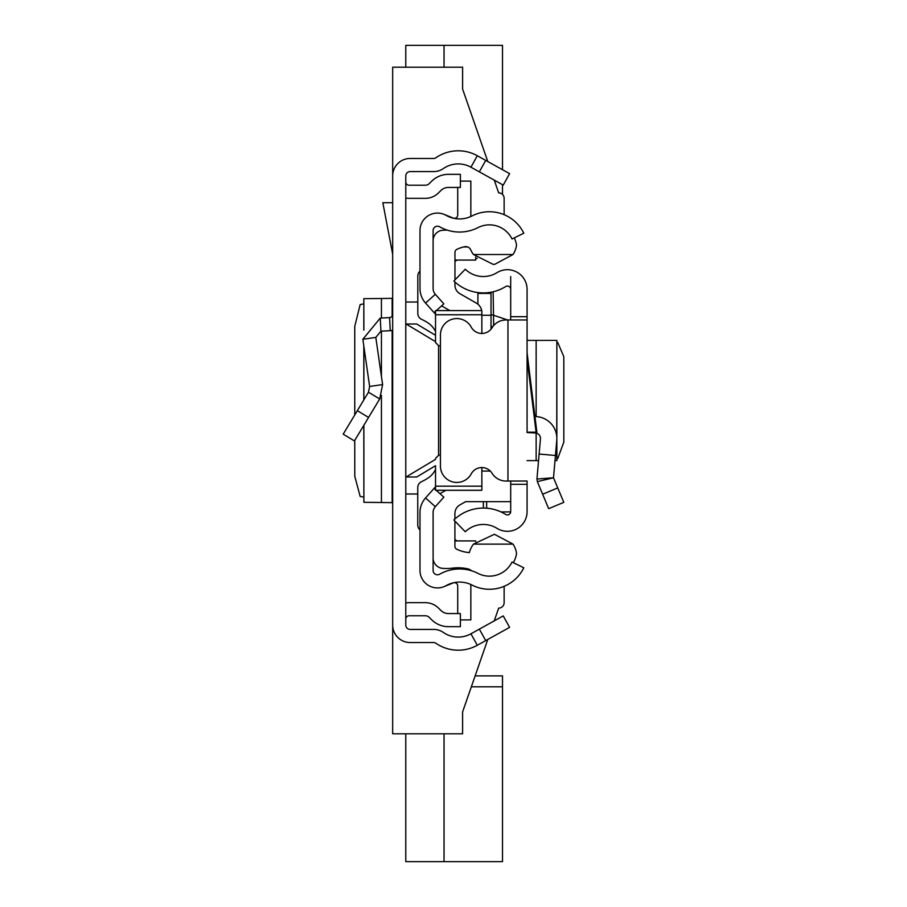 <?xml version="1.0" encoding="UTF-8"?>
<svg xmlns="http://www.w3.org/2000/svg" width="907" height="907" viewBox="0 0 907 907"><rect width="100%" height="100%" fill="white"/><g stroke="black" fill="none" stroke-linecap="round" stroke-linejoin="round"><path stroke-width="1.36" d="M354.762 440.371L354.784 476.311L360.158 496.424L363.82 497.138M354.762 414.952L354.762 326.395L360.158 304.582L363.82 303.868M363.877 329.989L363.82 298.675L363.82 330.137M363.877 298.698L392.153 298.358L392.674 297.643M485.71 160.392L509.598 173.634L503.238 185.096L479.35 171.854L485.71 160.392L477.309 155.732A39.341 39.341 0 0 0 435.734 157.875A3.277 3.277 0 0 1 433.863 158.464L410.157 158.464A17.482 17.482 0 0 0 392.674 175.947L392.674 625.059A17.482 17.482 0 0 0 410.157 642.541L433.863 642.541A3.277 3.277 0 0 1 435.734 643.131A39.341 39.341 0 0 0 477.309 645.262L485.71 640.614L479.35 629.141L503.238 615.898L509.598 627.372L485.71 640.614M479.35 171.854L470.948 167.205A26.224 26.224 0 0 0 443.24 168.634A16.394 16.394 0 0 1 433.863 171.57L410.157 171.57A4.376 4.376 0 0 0 405.78 175.947L405.78 625.059A4.376 4.376 0 0 0 410.157 629.424L433.863 629.424A16.394 16.394 0 0 1 443.24 632.372A26.224 26.224 0 0 0 470.948 633.8L479.35 629.141M405.78 181.944A3.277 3.277 0 0 0 409.068 185.221L425.383 185.221A5.465 5.465 0 0 0 429.238 183.622L431.505 181.366A24.035 24.035 0 0 1 448.5 174.325L460.371 174.325L460.371 187.432L448.5 187.432A10.929 10.929 0 0 0 440.779 190.629L438.512 192.896A18.582 18.582 0 0 1 425.383 198.338L409.068 198.338A16.394 16.394 0 0 1 405.78 198.009M405.78 619.05A3.277 3.277 0 0 1 409.068 615.774L425.383 615.774A5.465 5.465 0 0 1 429.238 617.372L431.505 619.64A24.035 24.035 0 0 0 448.5 626.68L460.371 626.68L460.371 613.563L448.5 613.563A10.929 10.929 0 0 1 440.779 610.366L438.512 608.109A18.582 18.582 0 0 0 425.383 602.667L409.068 602.667A16.394 16.394 0 0 0 405.78 602.996M392.674 330.386A16.394 16.394 0 0 1 390.248 330.692L380.94 331.18L375.815 337.415L362.845 339.275L380.26 318.085L389.568 317.597L390.248 330.692M392.674 314.321A3.277 3.277 0 0 1 389.568 317.597M362.845 339.275L369.625 386.461L382.607 384.591L375.815 337.415M369.625 386.461L368.457 392.209L379.693 398.978L382.607 384.591M368.457 392.209L343.197 434.158L354.422 440.938L379.693 398.978M392.674 202.715L382.822 202.715L392.674 254.221M392.674 503.351L392.153 502.637L363.877 502.297L363.877 425.236M363.82 425.326L363.877 502.297M405.78 476.991L416.71 476.991L435.53 465.71M435.53 335.295L416.71 324.003L405.78 324.003M405.78 493.998L417.753 493.998M405.78 302.02L417.81 302.02M477.15 258.438L475.722 258.438M504.133 198.338L504.133 214.687L504.133 198.338A5.465 5.465 0 0 0 498.669 192.874L494.236 180.108M392.674 175.947L392.674 67.209L462.604 67.209L462.604 89.056L487.785 161.537M498.669 608.132L494.236 620.887L498.669 608.132A5.465 5.465 0 0 0 504.133 602.667A5.465 5.465 0 0 1 498.669 608.132M392.674 625.059L392.674 733.797L462.604 733.797L462.604 711.938L487.785 639.458L475.132 675.874L502.501 675.874L502.501 861.65L405.78 861.65L405.78 733.797M454.963 261.567L456.856 260.082M456.856 540.923L454.906 539.382M504.133 586.319L504.133 602.667L504.133 586.319M405.78 67.209L405.78 45.35L502.501 45.35L502.501 169.7M444.033 45.35L444.033 67.209M502.501 184.688L502.501 194.438M444.033 733.797L444.033 861.65M419.986 512.512L419.986 570.424A17.482 17.482 0 0 0 446.108 585.639A27.323 27.323 0 0 1 472.025 585.072A38.241 38.241 0 0 0 523.804 567.782L512.024 562.034A25.135 25.135 0 0 1 477.989 573.394A40.43 40.43 0 0 0 439.634 574.233A4.376 4.376 0 0 1 433.104 570.424L433.104 512.512A8.741 8.741 0 0 1 435.326 506.684L425.542 497.954A21.859 21.859 0 0 0 419.986 512.512M436.188 490.302L443.852 497.138L435.326 506.684M435.53 486.776L434.068 488.408L435.53 489.712M434.068 488.408L425.542 497.954M436.278 310.613L443.852 303.856L435.326 294.31A8.741 8.741 0 0 1 433.104 288.494L433.104 230.571A4.376 4.376 0 0 1 439.634 226.773A40.43 40.43 0 0 0 477.989 227.612A25.135 25.135 0 0 1 512.024 238.972L523.804 233.224A38.241 38.241 0 0 0 472.025 215.934A27.323 27.323 0 0 1 446.108 215.367A17.482 17.482 0 0 0 419.986 230.571L419.986 288.494A21.859 21.859 0 0 0 425.542 303.051L435.53 314.23M434.068 312.598L435.53 311.294M444.022 214.358L453.217 218.077A3.277 3.277 0 0 0 457.718 215.038L457.718 187.432M470.767 216.535A16.394 16.394 0 0 0 470.835 215.038L470.835 181.105L460.371 181.105M444.022 586.636L453.217 582.929A3.277 3.277 0 0 1 457.718 585.967L457.718 613.563M460.371 619.9L470.835 619.9L470.835 585.967A16.394 16.394 0 0 0 470.767 584.471M475.722 257.123L475.722 260.082L454.963 260.082M467.683 246.965L463.568 246.965M454.906 540.923L475.722 540.923L475.722 541.513M514.292 237.861A28.412 28.412 0 0 1 516.537 244.947A22.029 22.029 0 0 1 513.011 254.516L494.666 264.356L493.193 264.379L473.477 254.516A24.648 24.648 0 0 1 470.71 249.822A5.442 5.442 0 0 0 464.577 246.727A36.042 36.042 0 0 0 456.833 249.368A3.277 3.277 0 0 0 454.963 252.339L454.963 279.923M472.116 570.945A60.803 60.803 0 0 0 468.647 569.04A45.135 45.135 0 0 0 452.355 568.167A47.323 47.323 0 0 1 441.403 568.236A10.861 10.861 0 0 1 433.104 559.041M435.53 486.175L481.855 486.175L481.855 490.302L435.53 490.302L435.53 465.722M419.986 271.136A6.553 6.553 0 0 0 417.81 276.023L417.81 313.391A6.553 6.553 0 0 0 421.608 319.343A50.27 50.27 0 0 1 427.719 322.711A21.859 21.859 0 0 1 435.53 331.543M435.53 469.441A21.859 21.859 0 0 1 427.707 478.272A50.27 50.27 0 0 1 421.551 481.662A6.553 6.553 0 0 0 417.753 487.615L417.753 524.938A6.553 6.553 0 0 0 419.986 529.881M481.855 486.175L481.855 467.547M438.807 455.099L440.439 455.099L438.807 455.099L435.53 458.375M438.807 345.828L440.439 345.828L438.807 345.828L435.53 342.54L435.53 335.193M435.53 342.54L435.53 310.613L481.855 310.613L481.855 314.752L435.53 314.752M481.855 333.447L481.855 314.752M510.686 501.662L465.62 501.662L459.849 504.961A9.83 9.83 180 0 0 454.906 513.498L454.906 519.031M439.974 493.68L445.87 490.302M454.906 521.026L454.906 546.275A3.277 3.277 180 0 0 456.777 549.234A36.042 36.042 0 0 0 469.361 552.612A24.648 24.648 0 0 1 473.477 544.121L513.022 544.121A22.063 22.063 0 0 1 516.559 553.701A28.412 28.412 0 0 1 513.339 562.669M490.324 471.073L481.855 471.073M473.477 544.121L494.406 534.28L513.022 544.121M481.674 310.613A10.929 10.929 0 0 0 476.356 303.119L459.906 293.698A9.83 9.83 0 0 1 454.963 285.161L454.963 282.02M449.872 310.613L441.596 305.874M513.011 254.516L473.477 254.516M433.104 239.913A10.748 10.748 0 0 1 441.403 230.401A47.323 47.323 0 0 1 447.264 230.117M536.876 432.185L527.08 432.185L527.08 352.71L536.876 432.185M510.686 319.967L510.686 316.69L527.08 316.69L527.08 432.185M527.08 319.967L507.954 319.967L507.954 481.039L527.08 481.039L527.08 484.315L510.686 484.315L510.686 511.639A3.277 3.277 0 0 1 505.687 514.428A42.414 42.414 0 0 0 453.885 519.972L465.28 531.763A26.02 26.02 0 0 1 497.059 528.362A19.671 19.671 0 0 0 527.08 511.639L527.08 498.929M527.08 316.69L527.08 289.356A19.671 19.671 0 0 0 497.059 272.633A26.02 26.02 0 0 1 465.28 269.232L453.885 281.023A42.414 42.414 0 0 0 505.687 286.567A3.277 3.277 0 0 1 510.686 289.356L510.686 276.556M527.08 511.639L527.08 484.315M556.762 436.528L556.853 340.397L527.08 340.397L527.08 352.71M510.686 484.315L510.686 481.039M510.686 316.69L510.686 289.356M507.954 481.039L506.004 481.039A16.394 16.394 0 0 1 492.048 473.261A12.018 12.018 0 0 0 471.243 473.862A16.394 16.394 0 0 1 440.439 466.062L440.439 334.932A16.394 16.394 0 0 1 471.243 327.144A12.018 12.018 0 0 0 492.048 327.744A16.394 16.394 0 0 1 506.004 319.967L507.954 319.967M527.08 432.537L535.277 432.968A5.465 5.465 0 0 1 540.436 438.897L539.121 454.044L555.447 455.473L556.762 440.314L556.853 460.609L554.993 460.609M534.949 416.528L536.139 416.596A21.859 21.859 0 0 1 556.762 440.314M557.748 487.909L542.635 494.247L548.69 508.68L563.814 502.342L553.497 477.774L536.944 479.032L539.121 454.044M542.635 494.247L537.341 481.617L553.497 477.774L555.447 455.473M537.341 481.617L536.944 479.032L537.341 481.617M527.08 460.609L538.543 460.609M556.853 342.392L557.748 342.506L563.746 356.519L563.814 358.855L563.814 442.151L557.748 458.5L556.853 458.613M493.136 291.782L493.51 315.239L507.637 319.967M483.374 501.662L483.374 508.067M491.027 329.173L491.027 292.224L491.027 329.173M491.027 314.65L493.51 315.239L493.669 325.568M492.342 327.291A3.277 3.265 180 0 1 491.027 324.672M477.91 293.415L491.027 293.415L477.91 293.415L477.91 304.196M470.948 167.205L477.309 155.732M470.948 633.8L477.309 645.262M380.26 318.085L380.94 331.18M357.335 410.678L368.571 417.447M392.153 502.637L392.153 330.477M392.153 316.09L392.153 298.358M381.428 502.614L381.428 395.395M381.428 376.416L381.428 331.157M381.428 318.017L381.428 298.392M363.877 399.817L363.877 346.519M435.53 459.339L406.098 476.991M438.569 455.11L438.569 345.816M435.53 341.667L406.098 324.003M471.345 686.803L502.501 686.803M435.326 294.31L425.542 303.051M536.094 432.185L527.08 359.104M536.139 340.397L536.139 416.596M536.139 433.081L536.139 460.609M486.651 508.203L486.651 501.662M510.686 511.911L500.981 511.911M481.855 315.262L491.027 315.262M363.82 399.908L363.82 346.111M556.853 340.397L556.853 460.609"/></g></svg>
